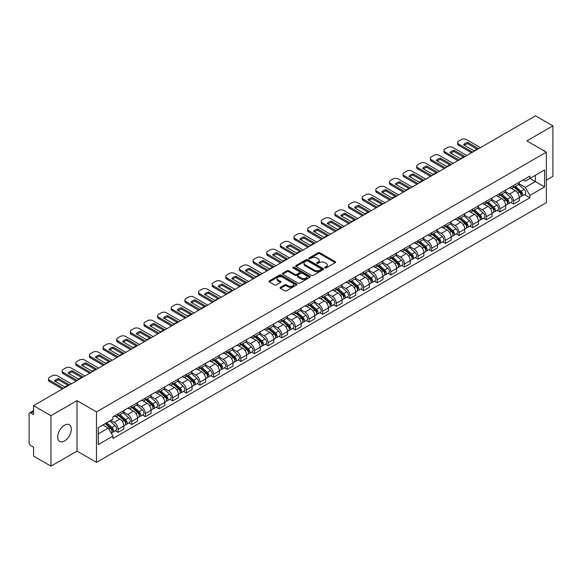 <?xml version="1.0" encoding="UTF-8"?>
<svg xmlns="http://www.w3.org/2000/svg" width="582" height="582" viewBox="0 0 582 582"><rect width="100%" height="100%" fill="white"/><g stroke="black" fill="none" stroke-linecap="round" stroke-linejoin="round"><path stroke-width="0.87" d="M324.945 267.924A0.851 0.487 0 0 0 326.146 267.924L335.261 262.664A1.215 0.698 0 0 0 335.618 262.169A1.215 0.698 0 0 0 335.261 261.667L319.816 252.755A1.215 0.698 0 0 0 318.099 252.755L308.984 258.015A0.851 0.487 0 0 0 310.184 258.714L311.363 258.03A3.885 2.241 0 0 1 316.855 258.03L318.143 258.772A3.885 2.241 0 0 1 319.278 260.358A3.885 2.241 0 0 1 318.143 261.944L316.964 262.62A0.851 0.487 0 0 0 318.165 263.319L319.343 262.635A3.885 2.241 0 0 1 324.836 262.635L326.124 263.377A3.885 2.241 0 0 1 327.259 264.963A3.885 2.241 0 0 1 326.124 266.549L324.945 267.233A0.851 0.487 0 0 0 324.945 267.924L324.945 267.233M64.5 440.967A9.639 5.565 120 0 0 70.8 432.47A9.639 5.565 120 0 0 69.323 424.744A9.639 5.565 120 0 0 64.5 425.224A9.639 5.565 120 0 0 58.207 433.721A9.639 5.565 120 0 0 59.684 441.447A9.639 5.565 120 0 0 64.5 440.967M545.196 151.524A9.639 5.565 120 0 0 544.17 150.593A9.639 5.565 120 0 0 542.853 150.171M280.429 287.333A1.215 0.698 0 0 0 280.073 287.828A1.215 0.698 0 0 0 280.429 288.323L284.765 290.825A1.215 0.698 0 0 0 286.482 290.825L296.602 284.976A1.215 0.698 0 0 0 296.958 284.482A1.215 0.698 0 0 0 296.602 283.987L281.157 275.068A1.215 0.698 0 0 0 279.447 275.068L269.32 280.917A1.215 0.698 0 0 0 268.964 281.412A1.215 0.698 0 0 0 269.32 281.906L274.551 284.925A1.215 0.698 0 0 0 276.268 284.925L280.604 282.43A1.215 0.698 0 0 0 280.961 281.928A1.215 0.698 0 0 0 280.604 281.433L278.007 279.935A3.245 1.877 0 0 1 277.054 278.611A3.245 1.877 0 0 1 279.062 276.879A3.245 1.877 0 0 1 282.597 277.287L292.768 283.158A3.245 1.877 0 0 1 293.714 284.482A3.245 1.877 0 0 1 291.713 286.213A3.245 1.877 0 0 1 288.177 285.806L286.482 284.831A1.215 0.698 0 0 0 284.765 284.831L280.429 287.333L280.429 288.323M96.496 411.896L77.006 400.642L50.954 415.686L33.56 405.639L535.505 115.847L552.9 125.887L526.848 140.931L546.345 152.186L96.496 411.896L96.496 462.37L546.345 202.652L546.345 152.186M311.45 275.417A1.215 0.698 0 0 0 313.167 275.417L323.294 269.575A1.215 0.698 0 0 0 323.643 269.073A1.215 0.698 0 0 0 323.294 268.578L307.849 259.667A1.215 0.698 0 0 0 306.132 259.667L296.005 265.508A1.215 0.698 0 0 0 295.649 266.003A1.215 0.698 0 0 0 296.005 266.498L311.45 275.417M293.386 268.106A0.851 0.487 0 0 1 294.245 268.229L294.245 267.218L309.951 276.283A1.215 0.698 0 0 1 310.301 276.777A1.215 0.698 0 0 1 309.951 277.272L299.825 283.121A1.215 0.698 0 0 1 298.108 283.121L282.663 274.202L286.991 271.721L286.991 270.71L282.663 273.213A1.215 0.698 0 0 0 282.306 273.707A1.215 0.698 0 0 0 282.663 274.202L282.663 273.213M286.991 271.721A1.215 0.698 0 0 1 288.708 271.721L288.708 270.71A1.215 0.698 0 0 0 286.991 270.71M288.708 270.71L294.972 274.326A1.215 0.698 0 0 0 296.689 274.326L299.563 272.667A1.215 0.698 0 0 0 299.919 272.172A1.215 0.698 0 0 0 299.563 271.678L293.044 267.909A0.851 0.487 0 0 1 294.245 267.218M50.954 415.686L50.954 466.153L33.56 456.113L33.56 447.18L30.846 445.616A2.474 1.426 -120 0 1 29.1 442.582L29.1 414.02A2.474 1.426 -120 0 1 29.609 412.885L33.56 410.608M546.345 180.144L552.9 176.361L552.9 125.887M50.954 466.153L77.006 451.115L96.496 462.37M33.56 405.639L33.56 414.573L30.846 413.009A2.474 1.426 -120 0 0 29.609 412.885M513.564 185.491A5.689 3.281 60 0 1 512.386 188.044L518.155 184.712A5.689 3.281 -120 0 0 519.333 182.166M505.372 191.616L509.541 194.024A5.689 3.281 60 0 1 513.564 200.986L519.333 197.654A5.689 3.281 -120 0 0 515.31 190.692L511.178 188.306M519.333 197.654L519.333 200.739L513.564 204.064L510.8 202.471M512.386 188.044A5.689 3.281 60 0 1 509.585 187.79M513.564 200.986L513.564 204.064M499.923 193.37A5.689 3.281 60 0 1 498.745 195.923L504.514 192.591A5.689 3.281 -120 0 0 505.693 190.038M497.159 210.342L499.923 211.943L505.693 208.611L505.693 205.533A5.689 3.281 -120 0 0 501.677 198.564L497.545 196.178M498.745 195.923A5.689 3.281 60 0 1 495.951 195.661M491.739 199.488L495.908 201.896A5.689 3.281 60 0 1 499.923 208.858L499.923 211.943M486.29 201.241A5.689 3.281 60 0 1 485.112 203.795L490.881 200.463A5.689 3.281 -120 0 0 492.059 197.909M483.526 218.214L486.29 219.814L492.059 216.482L492.059 213.405A5.689 3.281 -120 0 0 488.036 206.435L483.904 204.056M485.112 203.795A5.689 3.281 60 0 1 482.311 203.533M478.098 207.367L482.267 209.767A5.689 3.281 60 0 1 486.29 216.737L486.29 219.814M472.649 209.113A5.689 3.281 60 0 1 471.471 211.666L477.24 208.334A5.689 3.281 -120 0 0 478.419 205.781M469.885 226.092L472.649 227.686L478.419 224.354L478.419 221.276A5.689 3.281 -120 0 0 474.403 214.314L470.271 211.928M471.471 211.666A5.689 3.281 60 0 1 468.677 211.412M464.465 215.238L468.634 217.646A5.689 3.281 60 0 1 472.649 224.608L472.649 227.686M459.016 216.984A5.689 3.281 60 0 1 457.838 219.538L463.607 216.206A5.689 3.281 -120 0 0 464.785 213.652M456.252 233.964L459.016 235.557L464.785 232.225L464.785 229.148A5.689 3.281 -120 0 0 460.762 222.186L456.63 219.8M457.838 219.538A5.689 3.281 60 0 1 455.037 219.283M450.824 223.11L454.993 225.518A5.689 3.281 60 0 1 459.016 232.48L459.016 235.557M445.376 224.863A5.689 3.281 60 0 1 444.197 227.409L449.966 224.085A5.689 3.281 -120 0 0 451.145 221.531M442.611 241.836L445.376 243.436L451.145 240.104L451.145 237.02A5.689 3.281 -120 0 0 447.129 230.057L442.997 227.671M444.197 227.409A5.689 3.281 60 0 1 441.403 227.155M437.191 230.981L441.36 233.389A5.689 3.281 60 0 1 445.376 240.351L445.376 243.436M431.742 232.735A5.689 3.281 60 0 1 430.564 235.288L436.333 231.956A5.689 3.281 -120 0 0 437.511 229.403M428.978 249.707L431.742 251.308L437.511 247.976L437.511 244.898A5.689 3.281 -120 0 0 433.488 237.929L429.356 235.55M430.564 235.288A5.689 3.281 60 0 1 427.763 235.026M423.551 238.86L427.719 241.261A5.689 3.281 60 0 1 431.742 248.23L431.742 251.308M418.102 240.606A5.689 3.281 60 0 1 416.923 243.16L422.692 239.828A5.689 3.281 -120 0 0 423.871 237.274M415.337 257.579L418.102 259.179L423.871 255.847L423.871 252.77A5.689 3.281 -120 0 0 419.855 245.808L415.723 243.422M416.923 243.16A5.689 3.281 60 0 1 414.129 242.905M409.917 246.732L414.086 249.132A5.689 3.281 60 0 1 418.102 256.102L418.102 259.179M404.468 248.478A5.689 3.281 60 0 1 403.29 251.031L409.059 247.699A5.689 3.281 -120 0 0 410.237 245.146M401.704 265.457L404.468 267.051L410.237 263.719L410.237 260.641A5.689 3.281 -120 0 0 406.214 253.679L402.082 251.293M403.29 251.031A5.689 3.281 60 0 1 400.489 250.777M396.277 254.603L400.445 257.011A5.689 3.281 60 0 1 404.468 263.973L404.468 267.051M390.828 256.349A5.689 3.281 60 0 1 389.649 258.903L395.418 255.578A5.689 3.281 -120 0 0 396.597 253.025M388.063 273.329L390.828 274.922L396.597 271.598L396.597 268.513A5.689 3.281 -120 0 0 392.581 261.551L388.449 259.165M389.649 258.903A5.689 3.281 60 0 1 386.855 258.648M382.643 262.475L386.812 264.883A5.689 3.281 60 0 1 390.828 271.845L390.828 274.922M377.194 264.228A5.689 3.281 60 0 1 376.016 266.782L381.785 263.45A5.689 3.281 -120 0 0 382.963 260.896M374.43 281.201L377.194 282.801L382.963 279.469L382.963 276.392A5.689 3.281 -120 0 0 378.94 269.422L374.808 267.043M376.016 266.782A5.689 3.281 60 0 1 373.215 266.52M369.003 270.346L373.171 272.754A5.689 3.281 60 0 1 377.194 279.724L377.194 282.801M363.554 272.1A5.689 3.281 60 0 1 362.375 274.653L368.144 271.321A5.689 3.281 -120 0 0 369.323 268.768M360.789 289.072L363.554 290.673L369.323 287.341L369.323 284.263A5.689 3.281 -120 0 0 365.307 277.301L361.175 274.915M362.375 274.653A5.689 3.281 60 0 1 359.581 274.398M355.369 278.225L359.538 280.626A5.689 3.281 60 0 1 363.554 287.595L363.554 290.673M349.92 279.971A5.689 3.281 60 0 1 348.742 282.525L354.511 279.193A5.689 3.281 -120 0 0 355.689 276.639M347.156 296.951L349.92 298.544L355.689 295.212L355.689 292.135A5.689 3.281 -120 0 0 351.666 285.173L347.534 282.787M348.742 282.525A5.689 3.281 60 0 1 345.941 282.27M341.729 286.097L345.897 288.505A5.689 3.281 60 0 1 349.92 295.467L349.92 298.544M336.28 287.843A5.689 3.281 60 0 1 335.101 290.396L340.87 287.064A5.689 3.281 -120 0 0 342.049 284.518M333.515 304.822L336.28 306.416L342.049 303.091L342.049 300.006A5.689 3.281 -120 0 0 338.033 293.044L333.901 290.658M335.101 290.396A5.689 3.281 60 0 1 332.307 290.142M328.095 293.968L332.264 296.376A5.689 3.281 60 0 1 336.28 303.338L336.28 306.416M322.646 295.721A5.689 3.281 60 0 1 321.468 298.275L327.237 294.943A5.689 3.281 -120 0 0 328.415 292.39M319.882 312.694L322.646 314.295L328.415 310.963L328.415 307.885A5.689 3.281 -120 0 0 324.392 300.916L320.26 298.53M321.468 298.275A5.689 3.281 60 0 1 318.667 298.013M314.455 301.84L318.623 304.248A5.689 3.281 60 0 1 322.646 311.21L322.646 314.295M309.006 303.593A5.689 3.281 60 0 1 307.827 306.147L313.596 302.815A5.689 3.281 -120 0 0 314.775 300.261M306.241 320.566L309.006 322.166L314.775 318.834L314.775 315.757A5.689 3.281 -120 0 0 310.759 308.787L306.627 306.408M307.827 306.147A5.689 3.281 60 0 1 305.033 305.885M300.821 309.719L304.99 312.119A5.689 3.281 60 0 1 309.006 319.089L309.006 322.166M295.372 311.465A5.689 3.281 60 0 1 294.194 314.018L299.963 310.686A5.689 3.281 -120 0 0 301.141 308.133M292.608 328.444L295.372 330.038L301.141 326.706L301.141 323.628A5.689 3.281 -120 0 0 297.118 316.666L292.986 314.28M294.194 314.018A5.689 3.281 60 0 1 291.393 313.763M287.181 317.59L291.349 319.998A5.689 3.281 60 0 1 295.372 326.96L295.372 330.038M281.732 319.336A5.689 3.281 60 0 1 280.553 321.89L286.322 318.558A5.689 3.281 -120 0 0 287.501 316.004M278.967 336.316L281.732 337.909L287.501 334.577L287.501 331.5A5.689 3.281 -120 0 0 283.485 324.538L279.353 322.152M280.553 321.89A5.689 3.281 60 0 1 277.76 321.635M273.547 325.462L277.716 327.87A5.689 3.281 60 0 1 281.732 334.832L281.732 337.909M268.098 327.215A5.689 3.281 60 0 1 266.92 329.761L272.689 326.437A5.689 3.281 -120 0 0 273.867 323.883M265.334 344.188L268.098 345.788L273.867 342.456L273.867 339.379A5.689 3.281 -120 0 0 269.844 332.409L265.712 330.023M266.92 329.761A5.689 3.281 60 0 1 264.119 329.507M259.907 333.333L264.075 335.741A5.689 3.281 60 0 1 268.098 342.703L268.098 345.788M254.458 335.087A5.689 3.281 60 0 1 253.279 337.64L259.048 334.308A5.689 3.281 -120 0 0 260.227 331.755M251.693 352.059L254.458 353.66L260.227 350.328L260.227 347.25A5.689 3.281 -120 0 0 256.211 340.281L252.079 337.902M253.279 337.64A5.689 3.281 60 0 1 250.486 337.378M246.273 341.212L250.442 343.613A5.689 3.281 60 0 1 254.458 350.582L254.458 353.66M240.824 342.958A5.689 3.281 60 0 1 239.646 345.512L245.415 342.18A5.689 3.281 -120 0 0 246.593 339.626M238.06 359.931L240.824 361.531L246.593 358.199L246.593 355.122A5.689 3.281 -120 0 0 242.57 348.16L238.438 345.773M239.646 345.512A5.689 3.281 60 0 1 236.845 345.257M232.633 349.084L236.801 351.484A5.689 3.281 60 0 1 240.824 358.454L240.824 361.531M227.184 350.83A5.689 3.281 60 0 1 226.005 353.383L231.774 350.051A5.689 3.281 -120 0 0 232.953 347.498M224.419 367.809L227.184 369.403L232.953 366.071L232.953 362.993A5.689 3.281 -120 0 0 228.937 356.031L224.805 353.645M226.005 353.383A5.689 3.281 60 0 1 223.212 353.128M218.999 356.955L223.168 359.363A5.689 3.281 60 0 1 227.184 366.325L227.184 369.403M213.55 358.708A5.689 3.281 60 0 1 212.372 361.255L218.141 357.93A5.689 3.281 -120 0 0 219.319 355.376M210.786 375.681L213.55 377.274L219.319 373.95L219.319 370.865A5.689 3.281 -120 0 0 215.296 363.903L211.164 361.517M212.372 361.255A5.689 3.281 60 0 1 209.571 361M205.359 364.827L209.527 367.235A5.689 3.281 60 0 1 213.55 374.197L213.55 377.274M199.91 366.58A5.689 3.281 60 0 1 198.731 369.134L204.5 365.802A5.689 3.281 -120 0 0 205.679 363.248M197.145 383.553L199.91 385.153L205.679 381.821L205.679 378.744A5.689 3.281 -120 0 0 201.663 371.774L197.531 369.395M198.731 369.134A5.689 3.281 60 0 1 195.938 368.872M191.725 372.698L195.894 375.106A5.689 3.281 60 0 1 199.91 382.076L199.91 385.153M186.276 374.452A5.689 3.281 60 0 1 185.098 377.005L190.867 373.673A5.689 3.281 -120 0 0 192.045 371.12M183.512 391.424L186.276 393.025L192.045 389.693L192.045 386.615A5.689 3.281 -120 0 0 188.022 379.653L183.89 377.267M185.098 377.005A5.689 3.281 60 0 1 182.297 376.75M178.085 380.577L182.253 382.978A5.689 3.281 60 0 1 186.276 389.947L186.276 393.025M172.636 382.323A5.689 3.281 60 0 1 171.457 384.877L177.226 381.545A5.689 3.281 -120 0 0 178.405 378.991M169.871 399.303L172.636 400.896L178.405 397.564L178.405 394.487A5.689 3.281 -120 0 0 174.389 387.525L170.257 385.139M171.457 384.877A5.689 3.281 60 0 1 168.664 384.622M164.451 388.449L168.62 390.857A5.689 3.281 60 0 1 172.636 397.819L172.636 400.896M159.002 390.195A5.689 3.281 60 0 1 157.824 392.748L163.593 389.416A5.689 3.281 -120 0 0 164.771 386.87M156.238 407.174L159.002 408.768L164.771 405.443L164.771 402.358A5.689 3.281 -120 0 0 160.748 395.396L156.616 393.01M157.824 392.748A5.689 3.281 60 0 1 155.023 392.494M150.811 396.32L154.979 398.728A5.689 3.281 60 0 1 159.002 405.69L159.002 408.768M145.362 398.073A5.689 3.281 60 0 1 144.183 400.627L149.952 397.295A5.689 3.281 -120 0 0 151.131 394.742M142.597 415.046L145.362 416.647L151.131 413.315L151.131 410.237A5.689 3.281 -120 0 0 147.115 403.268L142.983 400.882M144.183 400.627A5.689 3.281 60 0 1 141.39 400.365M137.177 404.192L141.346 406.6A5.689 3.281 60 0 1 145.362 413.562L145.362 416.647M131.728 405.945A5.689 3.281 60 0 1 130.55 408.499L136.319 405.167A5.689 3.281 -120 0 0 137.498 402.613M128.964 422.918L131.728 424.518L137.498 421.186L137.498 418.109A5.689 3.281 -120 0 0 133.474 411.139L129.342 408.76M130.55 408.499A5.689 3.281 60 0 1 127.749 408.244M123.537 412.071L127.705 414.471A5.689 3.281 60 0 1 131.728 421.441L131.728 424.518M118.088 413.817A5.689 3.281 60 0 1 116.909 416.37L122.678 413.038A5.689 3.281 -120 0 0 123.857 410.485M115.323 430.796L118.088 432.39L123.857 429.058L123.857 425.98A5.689 3.281 -120 0 0 119.841 419.018L115.709 416.632M116.909 416.37A5.689 3.281 60 0 1 114.116 416.115M110.747 420.43L114.072 422.35A5.689 3.281 60 0 1 118.088 429.312L118.088 432.39M523.225 179.918L525.277 181.104L544.592 169.951L535.331 175.298L535.331 181.555L525.277 187.36L519.013 183.745M98.249 433.903L108.303 428.097L112.93 436.122L98.249 444.604L98.249 427.646L112.93 419.164L112.93 416.792L529.911 176.055L529.911 178.427L544.592 186.909L529.911 195.385L525.277 187.36M544.592 169.951L544.592 186.909M112.93 436.122L112.93 438.501L529.911 197.756L529.911 195.385M77.006 400.642L77.006 451.115M108.303 428.097L102.883 424.969M524.433 194.599L529.911 197.756M325.28 268.047L326.124 267.56A3.885 2.241 0 0 0 327.259 265.974L327.259 264.963M319.278 260.358L319.278 261.369A3.885 2.241 0 0 1 318.143 262.955L317.299 263.435M335.247 262.671L319.816 253.759A1.215 0.698 0 0 0 318.099 253.759L309.318 258.83M323.272 269.582L307.849 260.671A1.215 0.698 0 0 0 306.132 260.671L296.02 266.512M321.148 269.422A0.851 0.487 0 0 0 321.148 268.731L307.587 260.903A0.851 0.487 0 0 0 306.387 260.903L305.143 261.624A3.885 2.241 0 0 0 304.008 263.21A3.885 2.241 0 0 0 305.143 264.788L314.411 270.143A3.885 2.241 0 0 0 319.904 270.143L321.148 269.422L321.148 270.434A0.851 0.487 0 0 0 321.395 270.084L321.395 269.073M304.008 263.21L304.008 264.213A3.885 2.241 0 0 0 305.143 265.799L305.143 264.788M321.148 270.434L319.904 271.154A3.885 2.241 0 0 1 314.411 271.154L305.143 265.799M288.708 271.721L294.972 275.337A1.215 0.698 0 0 0 296.689 275.337L299.563 273.678A1.215 0.698 0 0 0 299.919 273.184L299.919 272.172M294.245 268.229L309.93 277.287M301.476 278.08A3.245 1.877 0 0 0 305.012 278.487A3.245 1.877 0 0 0 307.012 276.756A3.245 1.877 0 0 0 306.067 275.432L302.48 273.358A1.215 0.698 0 0 0 300.763 273.358L297.889 275.024A1.215 0.698 0 0 0 297.54 275.519A1.215 0.698 0 0 0 297.889 276.014L301.476 278.08L301.476 279.091A3.245 1.877 0 0 0 305.012 279.498A3.245 1.877 0 0 0 307.012 277.767L307.012 276.756M297.54 275.519L297.54 276.523A1.215 0.698 0 0 0 297.889 277.025L297.889 276.014M301.476 279.091L297.889 277.025M293.714 284.482L293.714 285.493A3.245 1.877 0 0 1 291.713 287.224A3.245 1.877 0 0 1 288.177 286.817L286.482 285.842A1.215 0.698 0 0 0 284.765 285.842L280.444 288.33M277.054 278.611L277.054 279.622A3.245 1.877 0 0 0 278.007 280.946L278.007 279.935M280.589 282.437L278.007 280.946M296.587 284.991L281.157 276.079A1.215 0.698 0 0 0 279.447 276.079L269.335 281.914L269.32 280.917M513.957 187.142L519.515 192.096A3.092 1.782 60 0 1 520.483 196.876L519.333 197.545M514.102 187.273L516.721 188.779M514.517 186.815L520.701 192.329A1.484 0.858 60 0 1 521.166 194.628A1.484 0.858 60 0 1 521.028 194.679M515.441 186.284L520.999 191.238A3.092 1.782 60 0 1 521.967 196.018A3.092 1.782 60 0 1 521.036 196.119M518.54 184.421L524.149 189.419A3.092 1.782 60 0 1 525.117 194.199L521.967 196.018M476.985 149.087L467.673 143.71A7.726 4.46 180 0 0 464.378 145.238M471.515 152.79L458.711 145.398A3.71 2.139 180 0 1 457.619 143.878L457.619 142.568A3.71 2.139 -0 0 0 458.711 144.081L458.711 145.398M467.673 142.394A7.726 4.46 180 0 0 463.57 144.765L473.69 150.614A7.726 4.46 180 0 0 477.8 148.243L467.673 142.394L467.673 143.71M480.434 147.639L466.488 139.593A3.71 2.139 -0 0 0 461.242 139.593L458.711 141.055A3.71 2.139 -0 0 0 457.619 142.568M472.649 152.135L458.711 144.081M500.316 195.014L505.874 199.968A3.092 1.782 60 0 1 506.849 204.748L505.693 205.417M500.469 195.145L503.081 196.651M500.884 194.686L507.06 200.208A1.484 0.858 60 0 1 507.533 202.5A1.484 0.858 60 0 1 507.395 202.551M501.808 194.155L507.366 199.109A3.092 1.782 60 0 1 508.333 203.889A3.092 1.782 60 0 1 507.402 203.991M504.907 192.293L510.509 197.298A3.092 1.782 60 0 1 511.483 202.078L508.333 203.889M486.683 202.885L492.241 207.847A3.092 1.782 60 0 1 493.209 212.619L492.059 213.288M486.828 203.016L489.447 204.529M487.243 202.558L493.427 208.08A1.484 0.858 60 0 1 493.892 210.371A1.484 0.858 60 0 1 493.754 210.429M488.167 202.027L493.725 206.988A3.092 1.782 60 0 1 494.693 211.768A3.092 1.782 60 0 1 493.762 211.863M491.266 200.164L496.875 205.17A3.092 1.782 60 0 1 497.843 209.949L494.693 211.768M463.352 156.958L454.04 151.582A7.726 4.46 180 0 0 450.744 153.11M457.881 160.661L445.07 153.27A3.71 2.139 180 0 1 443.986 151.757L443.986 150.44A3.71 2.139 -0 0 0 445.07 151.953L445.07 153.27M454.04 150.272A7.726 4.46 180 0 0 449.93 152.644L460.056 158.486A7.726 4.46 180 0 0 464.167 156.114L454.04 150.272L454.04 151.582M466.793 155.518L452.854 147.464A3.71 2.139 -0 0 0 447.609 147.464L445.07 148.927A3.71 2.139 -0 0 0 443.986 150.44M459.016 160.006L445.07 151.953M449.711 164.83L440.399 159.453A7.726 4.46 180 0 0 437.104 160.981M444.241 168.533L431.437 161.141A3.71 2.139 180 0 1 430.345 159.628L430.345 158.319A3.71 2.139 -0 0 0 431.437 159.832L431.437 161.141M440.399 158.144A7.726 4.46 180 0 0 436.296 160.516L446.416 166.365A7.726 4.46 180 0 0 450.526 163.986L440.399 158.144L440.399 159.453M453.16 163.389L439.214 155.336A3.71 2.139 -0 0 0 433.968 155.336L431.437 156.798A3.71 2.139 -0 0 0 430.345 158.319M445.376 167.878L431.437 159.832M473.042 210.757L478.6 215.718A3.092 1.782 60 0 1 479.575 220.498L478.419 221.16M473.195 210.888L475.807 212.401M473.61 210.437L479.786 215.951A1.484 0.858 60 0 1 480.259 218.243A1.484 0.858 60 0 1 480.121 218.301M474.534 209.898L480.092 214.86A3.092 1.782 60 0 1 481.059 219.64A3.092 1.782 60 0 1 480.128 219.734M477.633 208.043L483.235 213.041A3.092 1.782 60 0 1 484.209 217.821L481.059 219.64M459.409 218.628L464.967 223.59A3.092 1.782 60 0 1 465.935 228.37L464.785 229.032M459.554 218.759L462.173 220.272M459.969 218.308L466.153 223.823A1.484 0.858 60 0 1 466.618 226.122A1.484 0.858 60 0 1 466.48 226.172M460.893 217.777L466.451 222.731A3.092 1.782 60 0 1 467.419 227.511A3.092 1.782 60 0 1 466.488 227.613M463.992 215.915L469.601 220.913A3.092 1.782 60 0 1 470.569 225.692L467.419 227.511M445.768 226.507L451.326 231.461A3.092 1.782 60 0 1 452.301 236.241L451.145 236.91M445.921 226.638L448.533 228.144M446.336 226.18L452.512 231.701A1.484 0.858 60 0 1 452.985 233.993A1.484 0.858 60 0 1 452.847 234.044M447.26 225.649L452.818 230.603A3.092 1.782 60 0 1 453.785 235.383A3.092 1.782 60 0 1 452.854 235.484M450.359 223.786L455.961 228.791A3.092 1.782 60 0 1 456.935 233.571L453.785 235.383M436.078 172.709L426.766 167.332A7.726 4.46 180 0 0 423.47 168.86M430.607 176.411L417.796 169.013A3.71 2.139 180 0 1 416.712 167.5L416.712 166.19A3.71 2.139 -0 0 0 417.796 167.703L417.796 169.013M426.766 166.016A7.726 4.46 180 0 0 422.656 168.387L432.782 174.236A7.726 4.46 180 0 0 436.893 171.865L426.766 166.016L426.766 167.332M439.519 171.261L425.58 163.215A3.71 2.139 -0 0 0 420.335 163.215L417.796 164.677A3.71 2.139 -0 0 0 416.712 166.19M431.742 175.749L417.796 167.703M422.437 180.58L413.125 175.204A7.726 4.46 180 0 0 409.83 176.732M416.967 184.283L404.163 176.892A3.71 2.139 180 0 1 403.071 175.371L403.071 174.062A3.71 2.139 -0 0 0 404.163 175.575L404.163 176.892M413.125 173.887A7.726 4.46 180 0 0 409.022 176.259L419.142 182.108A7.726 4.46 180 0 0 423.252 179.736L413.125 173.887L413.125 175.204M425.886 179.132L411.94 171.086A3.71 2.139 -0 0 0 406.694 171.086L404.163 172.548A3.71 2.139 -0 0 0 403.071 174.062M418.102 183.628L404.163 175.575M408.804 188.452L399.492 183.075A7.726 4.46 180 0 0 396.197 184.603M403.333 192.155L390.522 184.763A3.71 2.139 180 0 1 389.438 183.25L389.438 181.933A3.71 2.139 -0 0 0 390.522 183.446L390.522 184.763M399.492 181.766A7.726 4.46 180 0 0 395.382 184.138L405.509 189.979A7.726 4.46 180 0 0 409.619 187.608L399.492 181.766L399.492 183.075M412.245 187.004L398.306 178.958A3.71 2.139 -0 0 0 393.061 178.958L390.522 180.42A3.71 2.139 -0 0 0 389.438 181.933M404.468 191.5L390.522 183.446M395.163 196.323L385.851 190.947A7.726 4.46 180 0 0 382.556 192.475M389.693 200.026L376.889 192.635A3.71 2.139 180 0 1 375.797 191.122L375.797 189.812A3.71 2.139 -0 0 0 376.889 191.325L376.889 192.635M385.851 189.637A7.726 4.46 180 0 0 381.748 192.009L391.868 197.851A7.726 4.46 180 0 0 395.978 195.479L385.851 189.637L385.851 190.947M398.612 194.883L384.666 186.829A3.71 2.139 -0 0 0 379.42 186.829L376.889 188.292A3.71 2.139 -0 0 0 375.797 189.812M390.828 199.371L376.889 191.325M381.53 204.195L372.218 198.818A7.726 4.46 180 0 0 368.923 200.353M376.059 207.905L363.248 200.506A3.71 2.139 180 0 1 362.164 198.993L362.164 197.684A3.71 2.139 -0 0 0 363.248 199.197L363.248 200.506M372.218 197.509A7.726 4.46 180 0 0 368.108 199.881L378.235 205.73A7.726 4.46 180 0 0 382.345 203.358L372.218 197.509L372.218 198.818M384.971 202.754L371.032 194.701A3.71 2.139 -0 0 0 365.787 194.701L363.248 196.17A3.71 2.139 -0 0 0 362.164 197.684M377.194 207.243L363.248 199.197M367.889 212.074L358.577 206.697A7.726 4.46 180 0 0 355.282 208.225M362.419 215.777L349.615 208.378A3.71 2.139 180 0 1 348.523 206.865L348.523 205.555A3.71 2.139 -0 0 0 349.615 207.068L349.615 208.378M358.577 205.381A7.726 4.46 180 0 0 354.474 207.752L364.594 213.601A7.726 4.46 180 0 0 368.704 211.23L358.577 205.381L358.577 206.697M371.338 210.626L357.392 202.58A3.71 2.139 -0 0 0 352.146 202.58L349.615 204.042A3.71 2.139 -0 0 0 348.523 205.555M363.554 215.122L349.615 207.068M354.256 219.945L344.944 214.569A7.726 4.46 180 0 0 341.649 216.097M348.785 223.648L335.974 216.257A3.71 2.139 180 0 1 334.89 214.743L334.89 213.427A3.71 2.139 -0 0 0 335.974 214.94L335.974 216.257M344.944 213.259A7.726 4.46 180 0 0 340.834 215.631L350.961 221.473A7.726 4.46 180 0 0 355.071 219.101L344.944 213.259L344.944 214.569M357.697 218.497L343.758 210.451A3.71 2.139 -0 0 0 338.513 210.451L335.974 211.913A3.71 2.139 -0 0 0 334.89 213.427M349.92 222.993L335.974 214.94M340.615 227.817L331.303 222.44A7.726 4.46 180 0 0 328.008 223.968M335.145 231.52L322.341 224.128A3.71 2.139 180 0 1 321.249 222.615L321.249 221.298A3.71 2.139 -0 0 0 322.341 222.819L322.341 224.128M331.303 221.131A7.726 4.46 180 0 0 327.2 223.503L337.32 229.344A7.726 4.46 180 0 0 341.43 226.973L331.303 221.131L331.303 222.44M344.064 226.376L330.118 218.323A3.71 2.139 -0 0 0 324.872 218.323L322.341 219.785A3.71 2.139 -0 0 0 321.249 221.298M336.28 230.865L322.341 222.819M326.982 235.688L317.67 230.312A7.726 4.46 180 0 0 314.375 231.847M321.511 239.391L308.7 232A3.71 2.139 180 0 1 307.616 230.487L307.616 229.177A3.71 2.139 -0 0 0 308.7 230.69L308.7 232M317.67 229.002A7.726 4.46 180 0 0 313.56 231.374L323.687 237.223A7.726 4.46 180 0 0 327.797 234.852L317.67 229.002L317.67 230.312M330.423 234.248L316.484 226.194A3.71 2.139 -0 0 0 311.239 226.194L308.7 227.664A3.71 2.139 -0 0 0 307.616 229.177M322.646 238.736L308.7 230.69M313.342 243.567L304.03 238.191A7.726 4.46 180 0 0 300.734 239.719M307.871 247.27L295.067 239.871A3.71 2.139 180 0 1 293.975 238.358L293.975 237.049A3.71 2.139 -0 0 0 295.067 238.562L295.067 239.871M304.03 236.874A7.726 4.46 180 0 0 299.926 239.246L310.046 245.095A7.726 4.46 180 0 0 314.156 242.723L304.03 236.874L304.03 238.191M316.79 242.119L302.844 234.073A3.71 2.139 -0 0 0 297.598 234.073L295.067 235.535A3.71 2.139 -0 0 0 293.975 237.049M309.006 246.615L295.067 238.562M299.708 251.439L290.396 246.062A7.726 4.46 180 0 0 287.101 247.59M294.237 255.142L281.426 247.75A3.71 2.139 180 0 1 280.342 246.237L280.342 244.92A3.71 2.139 -0 0 0 281.426 246.433L281.426 247.75M290.396 244.746A7.726 4.46 180 0 0 286.286 247.124L296.413 252.966A7.726 4.46 180 0 0 300.523 250.595L290.396 244.746L290.396 246.062M303.149 249.991L289.21 241.945A3.71 2.139 -0 0 0 283.965 241.945L281.426 243.407A3.71 2.139 -0 0 0 280.342 244.92M295.372 254.487L281.426 246.433M286.068 259.31L276.756 253.934A7.726 4.46 180 0 0 273.46 255.462M280.597 263.013L267.793 255.622A3.71 2.139 180 0 1 266.702 254.108L266.702 252.792A3.71 2.139 -0 0 0 267.793 254.305L267.793 255.622M276.756 252.624A7.726 4.46 180 0 0 272.652 254.996L282.772 260.838A7.726 4.46 180 0 0 286.882 258.466L276.756 252.624L276.756 253.934M289.516 257.87L275.57 249.816A3.71 2.139 -0 0 0 270.324 249.816L267.793 251.279A3.71 2.139 -0 0 0 266.702 252.792M281.732 262.358L267.793 254.305M272.434 267.182L263.122 261.805A7.726 4.46 180 0 0 259.827 263.34M266.963 270.885L254.152 263.493A3.71 2.139 180 0 1 253.068 261.98L253.068 260.671A3.71 2.139 -0 0 0 254.152 262.184L254.152 263.493M263.122 260.496A7.726 4.46 180 0 0 259.012 262.868L269.139 268.717A7.726 4.46 180 0 0 273.249 266.338L263.122 260.496L263.122 261.805M275.875 265.741L261.936 257.688A3.71 2.139 -0 0 0 256.691 257.688L254.152 259.15A3.71 2.139 -0 0 0 253.068 260.671M268.098 270.23L254.152 262.184M258.794 275.06L249.482 269.684A7.726 4.46 180 0 0 246.186 271.212M253.323 278.763L240.519 271.365A3.71 2.139 180 0 1 239.428 269.852L239.428 268.542A3.71 2.139 -0 0 0 240.519 270.055L240.519 271.365M249.482 268.367A7.726 4.46 180 0 0 245.378 270.739L255.498 276.588A7.726 4.46 180 0 0 259.608 274.217L249.482 268.367L249.482 269.684M262.242 273.613L248.296 265.567A3.71 2.139 -0 0 0 243.05 265.567L240.519 267.029A3.71 2.139 -0 0 0 239.428 268.542M254.458 278.101L240.519 270.055M245.16 282.932L235.848 277.556A7.726 4.46 180 0 0 232.553 279.084M239.689 286.635L226.878 279.244A3.71 2.139 180 0 1 225.794 277.723L225.794 276.414A3.71 2.139 -0 0 0 226.878 277.927L226.878 279.244M235.848 276.239A7.726 4.46 180 0 0 231.738 278.611L241.865 284.46A7.726 4.46 180 0 0 245.975 282.088L235.848 276.239L235.848 277.556M248.601 281.484L234.662 273.438A3.71 2.139 -0 0 0 229.417 273.438L226.878 274.9A3.71 2.139 -0 0 0 225.794 276.414M240.824 285.98L226.878 277.927M231.52 290.804L222.208 285.427A7.726 4.46 180 0 0 218.912 286.955M226.049 294.507L213.245 287.115A3.71 2.139 180 0 1 212.154 285.602L212.154 284.285A3.71 2.139 -0 0 0 213.245 285.798L213.245 287.115M222.208 284.118A7.726 4.46 180 0 0 218.105 286.49L228.224 292.331A7.726 4.46 180 0 0 232.334 289.96L222.208 284.118L222.208 285.427M234.968 289.356L221.022 281.31A3.71 2.139 -0 0 0 215.777 281.31L213.245 282.772A3.71 2.139 -0 0 0 212.154 284.285M227.184 293.852L213.245 285.798M217.886 298.675L208.574 293.299A7.726 4.46 180 0 0 205.279 294.827M212.415 302.378L199.604 294.987A3.71 2.139 180 0 1 198.52 293.474L198.52 292.164A3.71 2.139 -0 0 0 199.604 293.677L199.604 294.987M208.574 291.989A7.726 4.46 180 0 0 204.464 294.361L214.591 300.203A7.726 4.46 180 0 0 218.701 297.831L208.574 291.989L208.574 293.299M221.327 297.235L207.388 289.181A3.71 2.139 -0 0 0 202.143 289.181L199.604 290.644A3.71 2.139 -0 0 0 198.52 292.164M213.55 301.723L199.604 293.677M204.246 306.547L194.934 301.17A7.726 4.46 180 0 0 191.638 302.705M198.775 310.257L185.971 302.858A3.71 2.139 180 0 1 184.88 301.345L184.88 300.036A3.71 2.139 -0 0 0 185.971 301.549L185.971 302.858M194.934 299.861A7.726 4.46 180 0 0 190.831 302.233L200.95 308.082A7.726 4.46 180 0 0 205.06 305.71L194.934 299.861L194.934 301.17M207.694 305.106L193.748 297.053A3.71 2.139 -0 0 0 188.503 297.053L185.971 298.522A3.71 2.139 -0 0 0 184.88 300.036M199.91 309.595L185.971 301.549M190.612 314.425L181.3 309.049A7.726 4.46 180 0 0 178.005 310.577M185.141 318.128L172.33 310.73A3.71 2.139 180 0 1 171.246 309.217L171.246 307.907A3.71 2.139 -0 0 0 172.33 309.42L172.33 310.73M181.3 307.733A7.726 4.46 180 0 0 177.19 310.104L187.317 315.953A7.726 4.46 180 0 0 191.427 313.582L181.3 307.733L181.3 309.049M194.053 312.978L180.114 304.932A3.71 2.139 -0 0 0 174.869 304.932L172.33 306.394A3.71 2.139 -0 0 0 171.246 307.907M186.276 317.474L172.33 309.42M432.135 234.379L437.693 239.333A3.092 1.782 60 0 1 438.661 244.113L437.511 244.782M432.281 234.51L434.899 236.023M432.695 234.051L438.879 239.573A1.484 0.858 60 0 1 439.345 241.865A1.484 0.858 60 0 1 439.206 241.923M433.619 233.52L439.177 238.482A3.092 1.782 60 0 1 440.145 243.254A3.092 1.782 60 0 1 439.214 243.356M436.718 231.658L442.327 236.663A3.092 1.782 60 0 1 443.295 241.443L440.145 243.254M418.494 242.25L424.052 247.212A3.092 1.782 60 0 1 425.027 251.991L423.871 252.653M418.647 242.381L421.259 243.894M419.062 241.93L425.238 247.445A1.484 0.858 60 0 1 425.711 249.736A1.484 0.858 60 0 1 425.573 249.794M419.986 241.392L425.544 246.353A3.092 1.782 60 0 1 426.511 251.133A3.092 1.782 60 0 1 425.58 251.228M423.085 239.537L428.687 244.535A3.092 1.782 60 0 1 429.662 249.314L426.511 251.133M404.861 250.122L410.419 255.083A3.092 1.782 60 0 1 411.387 259.863L410.237 260.525M405.007 250.253L407.626 251.766M405.421 249.802L411.605 255.316A1.484 0.858 60 0 1 412.071 257.615A1.484 0.858 60 0 1 411.932 257.666M406.345 249.263L411.903 254.225A3.092 1.782 60 0 1 412.871 259.005A3.092 1.782 60 0 1 411.94 259.106M409.444 247.408L415.053 252.406A3.092 1.782 60 0 1 416.021 257.186L412.871 259.005M391.228 258.001L396.779 262.955A3.092 1.782 60 0 1 397.753 267.735L396.597 268.404M391.373 258.132L393.985 259.637M391.788 257.673L397.964 263.195A1.484 0.858 60 0 1 398.437 265.487A1.484 0.858 60 0 1 398.299 265.538M392.712 257.142L398.27 262.096A3.092 1.782 60 0 1 399.237 266.876A3.092 1.782 60 0 1 398.306 266.978M395.811 255.28L401.413 260.285A3.092 1.782 60 0 1 402.388 265.057L399.237 266.876M377.587 265.872L383.145 270.826A3.092 1.782 60 0 1 384.113 275.606L382.963 276.275M377.733 266.003L380.352 267.509M378.147 265.545L384.331 271.067A1.484 0.858 60 0 1 384.797 273.358A1.484 0.858 60 0 1 384.658 273.409M379.071 265.014L384.629 269.968A3.092 1.782 60 0 1 385.597 274.748A3.092 1.782 60 0 1 384.666 274.85M382.17 263.151L387.779 268.157A3.092 1.782 60 0 1 388.747 272.936L385.597 274.748M363.954 273.744L369.505 278.705A3.092 1.782 60 0 1 370.479 283.485L369.323 284.147M364.099 273.875L366.711 275.388M364.514 273.424L370.698 278.938A1.484 0.858 60 0 1 371.163 281.23A1.484 0.858 60 0 1 371.025 281.288M365.438 272.885L370.996 277.847A3.092 1.782 60 0 1 371.963 282.626A3.092 1.782 60 0 1 371.032 282.721M368.537 271.023L374.139 276.028A3.092 1.782 60 0 1 375.114 280.808L371.963 282.626M350.313 281.615L355.871 286.577A3.092 1.782 60 0 1 356.839 291.356L355.689 292.019M350.459 281.746L353.078 283.259M350.873 281.295L357.057 286.81A1.484 0.858 60 0 1 357.523 289.108A1.484 0.858 60 0 1 357.384 289.159M351.797 280.757L357.355 285.718A3.092 1.782 60 0 1 358.323 290.498A3.092 1.782 60 0 1 357.392 290.6M354.896 278.902L360.505 283.9A3.092 1.782 60 0 1 361.473 288.679L358.323 290.498M336.68 289.494L342.231 294.448A3.092 1.782 60 0 1 343.205 299.228L342.049 299.897M336.825 289.625L339.437 291.131M337.24 289.167L343.424 294.681A1.484 0.858 60 0 1 343.889 296.98A1.484 0.858 60 0 1 343.751 297.031M338.164 288.636L343.722 293.59A3.092 1.782 60 0 1 344.69 298.37A3.092 1.782 60 0 1 343.758 298.471M341.263 286.773L346.865 291.771A3.092 1.782 60 0 1 347.84 296.551L344.69 298.37M323.039 297.366L328.597 302.32A3.092 1.782 60 0 1 329.565 307.1L328.415 307.769M323.185 297.497L325.804 299.002M323.599 297.038L329.783 302.56A1.484 0.858 60 0 1 330.249 304.852A1.484 0.858 60 0 1 330.11 304.903M324.523 296.507L330.081 301.461A3.092 1.782 60 0 1 331.049 306.241A3.092 1.782 60 0 1 330.118 306.343M327.622 294.645L333.231 299.65A3.092 1.782 60 0 1 334.199 304.43L331.049 306.241M309.406 305.237L314.957 310.199A3.092 1.782 60 0 1 315.931 314.978L314.775 315.64M309.551 305.368L312.163 306.881M309.966 304.917L316.15 310.432A1.484 0.858 60 0 1 316.615 312.723A1.484 0.858 60 0 1 316.477 312.781M310.89 304.379L316.448 309.34A3.092 1.782 60 0 1 317.416 314.12A3.092 1.782 60 0 1 316.484 314.215M313.989 302.516L319.591 307.522A3.092 1.782 60 0 1 320.566 312.301L317.416 314.12M295.765 313.109L301.323 318.07A3.092 1.782 60 0 1 302.291 322.85L301.141 323.512M295.911 313.24L298.53 314.753M296.325 312.789L302.509 318.303A1.484 0.858 60 0 1 302.975 320.595A1.484 0.858 60 0 1 302.836 320.653M297.249 312.25L302.807 317.212A3.092 1.782 60 0 1 303.775 321.992A3.092 1.782 60 0 1 302.844 322.086M300.348 310.395L305.957 315.393A3.092 1.782 60 0 1 306.925 320.173L303.775 321.992M282.132 320.98L287.683 325.942A3.092 1.782 60 0 1 288.657 330.722L287.501 331.384M282.277 321.118L284.889 322.624M282.692 320.66L288.876 326.175A1.484 0.858 60 0 1 289.341 328.474A1.484 0.858 60 0 1 289.203 328.524M283.616 320.129L289.174 325.083A3.092 1.782 60 0 1 290.142 329.863A3.092 1.782 60 0 1 289.21 329.965M286.715 318.267L292.317 323.265A3.092 1.782 60 0 1 293.292 328.044L290.142 329.863M268.491 328.859L274.049 333.813A3.092 1.782 60 0 1 275.017 338.593L273.867 339.262M268.637 328.99L271.256 330.496M269.051 328.532L275.235 334.053A1.484 0.858 60 0 1 275.701 336.345A1.484 0.858 60 0 1 275.562 336.396M269.975 328.001L275.533 332.955A3.092 1.782 60 0 1 276.501 337.735A3.092 1.782 60 0 1 275.57 337.836M273.074 326.138L278.683 331.143A3.092 1.782 60 0 1 279.651 335.923L276.501 337.735M254.858 336.731L260.409 341.692A3.092 1.782 60 0 1 261.383 346.465L260.227 347.134M255.003 336.862L257.615 338.375M255.418 336.403L261.602 341.925A1.484 0.858 60 0 1 262.067 344.217A1.484 0.858 60 0 1 261.929 344.275M256.342 335.872L261.9 340.834A3.092 1.782 60 0 1 262.868 345.613A3.092 1.782 60 0 1 261.936 345.708M259.441 334.01L265.043 339.015A3.092 1.782 60 0 1 266.018 343.795L262.868 345.613M241.217 344.602L246.775 349.564A3.092 1.782 60 0 1 247.743 354.343L246.593 355.005M241.363 344.733L243.982 346.246M241.777 344.282L247.961 349.797A1.484 0.858 60 0 1 248.427 352.088A1.484 0.858 60 0 1 248.288 352.146M242.701 343.744L248.259 348.705A3.092 1.782 60 0 1 249.227 353.485A3.092 1.782 60 0 1 248.296 353.58M245.8 341.889L251.409 346.887A3.092 1.782 60 0 1 252.377 351.666L249.227 353.485M227.584 352.474L233.135 357.435A3.092 1.782 60 0 1 234.11 362.215L232.953 362.877M227.729 352.605L230.341 354.118M228.144 352.154L234.328 357.668A1.484 0.858 60 0 1 234.793 359.967A1.484 0.858 60 0 1 234.655 360.018M229.068 351.615L234.626 356.577A3.092 1.782 60 0 1 235.594 361.357A3.092 1.782 60 0 1 234.662 361.458M232.167 349.76L237.769 354.758A3.092 1.782 60 0 1 238.744 359.538L235.594 361.357M213.943 360.353L219.501 365.307A3.092 1.782 60 0 1 220.469 370.087L219.319 370.756M214.089 360.484L216.708 361.989M214.503 360.025L220.687 365.547A1.484 0.858 60 0 1 221.153 367.839A1.484 0.858 60 0 1 221.015 367.889M215.427 359.494L220.985 364.448A3.092 1.782 60 0 1 221.953 369.228A3.092 1.782 60 0 1 221.022 369.33M218.526 357.632L224.135 362.637A3.092 1.782 60 0 1 225.103 367.409L221.953 369.228M200.31 368.224L205.861 373.178A3.092 1.782 60 0 1 206.836 377.958L205.679 378.627M200.455 368.355L203.067 369.861M200.87 367.897L207.054 373.418A1.484 0.858 60 0 1 207.519 375.71A1.484 0.858 60 0 1 207.381 375.761M201.794 367.366L207.352 372.327A3.092 1.782 60 0 1 208.32 377.1A3.092 1.782 60 0 1 207.388 377.201M204.893 365.503L210.495 370.508A3.092 1.782 60 0 1 211.47 375.288L208.32 377.1M186.669 376.096L192.227 381.057A3.092 1.782 60 0 1 193.195 385.837L192.045 386.499M186.815 376.227L189.434 377.74M187.229 375.776L193.413 381.29A1.484 0.858 60 0 1 193.879 383.582A1.484 0.858 60 0 1 193.741 383.64M188.153 375.237L193.711 380.199A3.092 1.782 60 0 1 194.679 384.978A3.092 1.782 60 0 1 193.748 385.073M191.252 373.375L196.862 378.38A3.092 1.782 60 0 1 197.829 383.16L194.679 384.978M173.036 383.967L178.587 388.929A3.092 1.782 60 0 1 179.562 393.708L178.405 394.37M173.181 384.098L175.793 385.611M173.596 383.647L179.78 389.162A1.484 0.858 60 0 1 180.245 391.46A1.484 0.858 60 0 1 180.107 391.511M174.52 383.109L180.078 388.07A3.092 1.782 60 0 1 181.046 392.85A3.092 1.782 60 0 1 180.114 392.952M177.619 381.254L183.221 386.252A3.092 1.782 60 0 1 184.196 391.031L181.046 392.85M176.972 322.297L167.66 316.921A7.726 4.46 180 0 0 164.364 318.449M171.501 326L158.697 318.609A3.71 2.139 180 0 1 157.606 317.095L157.606 315.779A3.71 2.139 -0 0 0 158.697 317.292L158.697 318.609M167.66 315.611A7.726 4.46 180 0 0 163.557 317.983L173.676 323.825A7.726 4.46 180 0 0 177.786 321.453L167.66 315.611L167.66 316.921M180.42 320.849L166.474 312.803A3.71 2.139 -0 0 0 161.229 312.803L158.697 314.265A3.71 2.139 -0 0 0 157.606 315.779M172.636 325.345L158.697 317.292M163.338 330.169L154.026 324.792A7.726 4.46 180 0 0 150.731 326.32M157.868 333.872L145.056 326.48A3.71 2.139 180 0 1 143.972 324.967L143.972 323.65A3.71 2.139 -0 0 0 145.056 325.171L145.056 326.48M154.026 323.483A7.726 4.46 180 0 0 149.916 325.855L160.043 331.696A7.726 4.46 180 0 0 164.153 329.325L154.026 323.483L154.026 324.792M166.779 328.728L152.84 320.675A3.71 2.139 -0 0 0 147.595 320.675L145.056 322.137A3.71 2.139 -0 0 0 143.972 323.65M159.002 333.217L145.056 325.171M149.698 338.04L140.386 332.664A7.726 4.46 180 0 0 137.09 334.199M144.227 341.75L131.423 334.352A3.71 2.139 180 0 1 130.332 332.839L130.332 331.529A3.71 2.139 -0 0 0 131.423 333.042L131.423 334.352M140.386 331.354A7.726 4.46 180 0 0 136.283 333.726L146.402 339.575A7.726 4.46 180 0 0 150.512 337.204L140.386 331.354L140.386 332.664M153.146 336.6L139.2 328.546A3.71 2.139 -0 0 0 133.955 328.546L131.423 330.016A3.71 2.139 -0 0 0 130.332 331.529M145.362 341.088L131.423 333.042M136.064 345.919L126.752 340.543A7.726 4.46 180 0 0 123.457 342.07M130.594 349.622L117.782 342.223A3.71 2.139 180 0 1 116.698 340.71L116.698 339.401A3.71 2.139 -0 0 0 117.782 340.914L117.782 342.223M126.752 339.226A7.726 4.46 180 0 0 122.642 341.598L132.769 347.447A7.726 4.46 180 0 0 136.879 345.075L126.752 339.226L126.752 340.543M139.505 344.471L125.567 336.425A3.71 2.139 -0 0 0 120.321 336.425L117.782 337.887A3.71 2.139 -0 0 0 116.698 339.401M131.728 348.967L117.782 340.914M159.395 391.846L164.953 396.8A3.092 1.782 60 0 1 165.921 401.58L164.771 402.249M159.541 391.977L162.16 393.483M159.955 391.519L166.139 397.033A1.484 0.858 60 0 1 166.605 399.332A1.484 0.858 60 0 1 166.467 399.383M160.879 390.988L166.437 395.942A3.092 1.782 60 0 1 167.405 400.722A3.092 1.782 60 0 1 166.474 400.823M163.979 389.125L169.588 394.123A3.092 1.782 60 0 1 170.555 398.903L167.405 400.722M122.424 353.791L113.112 348.414A7.726 4.46 180 0 0 109.816 349.942M116.953 357.493L104.149 350.102A3.71 2.139 180 0 1 103.058 348.589L103.058 347.272A3.71 2.139 -0 0 0 104.149 348.785L104.149 350.102M113.112 347.098A7.726 4.46 180 0 0 109.009 349.476L119.128 355.318A7.726 4.46 180 0 0 123.239 352.947L113.112 347.098L113.112 348.414M125.872 352.343L111.926 344.297A3.71 2.139 -0 0 0 106.681 344.297L104.149 345.759A3.71 2.139 -0 0 0 103.058 347.272M118.088 356.839L104.149 348.785M145.762 399.718L151.313 404.672A3.092 1.782 60 0 1 152.288 409.452L151.131 410.121M145.907 399.849L148.519 401.354M146.322 399.39L152.506 404.912A1.484 0.858 60 0 1 152.971 407.204A1.484 0.858 60 0 1 152.833 407.255M147.246 398.859L152.804 403.813A3.092 1.782 60 0 1 153.772 408.593A3.092 1.782 60 0 1 152.84 408.695M150.345 396.997L155.947 402.002A3.092 1.782 60 0 1 156.922 406.782L153.772 408.593M108.79 361.662L99.478 356.286A7.726 4.46 180 0 0 96.183 357.814M103.32 365.365L90.508 357.974A3.71 2.139 180 0 1 89.424 356.46L89.424 355.144A3.71 2.139 -0 0 0 90.508 356.664L90.508 357.974M99.478 354.976A7.726 4.46 180 0 0 95.368 357.348L105.495 363.19A7.726 4.46 180 0 0 109.605 360.818L99.478 354.976L99.478 356.286M112.231 360.222L98.293 352.168A3.71 2.139 -0 0 0 93.047 352.168L90.508 353.63A3.71 2.139 -0 0 0 89.424 355.144M104.454 364.71L90.508 356.664M132.121 407.589L137.679 412.551A3.092 1.782 60 0 1 138.647 417.33L137.498 417.992M132.267 407.72L134.886 409.233M132.681 407.269L138.865 412.784A1.484 0.858 60 0 1 139.331 415.075A1.484 0.858 60 0 1 139.193 415.133M133.605 406.731L139.163 411.692A3.092 1.782 60 0 1 140.131 416.472A3.092 1.782 60 0 1 139.2 416.567M136.705 404.868L142.314 409.873A3.092 1.782 60 0 1 143.281 414.653L140.131 416.472M95.15 369.534L85.838 364.157A7.726 4.46 180 0 0 82.542 365.692M89.679 373.237L76.875 365.845A3.71 2.139 180 0 1 75.784 364.332L75.784 363.023A3.71 2.139 -0 0 0 76.875 364.536L76.875 365.845M85.838 362.848A7.726 4.46 180 0 0 81.735 365.22L91.854 371.069A7.726 4.46 180 0 0 95.965 368.69L85.838 362.848L85.838 364.157M98.598 368.093L84.652 360.04A3.71 2.139 -0 0 0 79.407 360.04L76.875 361.509A3.71 2.139 -0 0 0 75.784 363.023M90.814 372.582L76.875 364.536M118.488 415.461L124.039 420.422A3.092 1.782 60 0 1 125.014 425.202L123.857 425.864M118.633 415.592L121.245 417.105M119.048 415.141L125.232 420.655A1.484 0.858 60 0 1 125.697 422.954A1.484 0.858 60 0 1 125.559 423.005M119.972 414.602L125.53 419.564A3.092 1.782 60 0 1 126.498 424.343A3.092 1.782 60 0 1 125.567 424.438M123.071 412.747L128.673 417.745A3.092 1.782 60 0 1 129.648 422.525L126.498 424.343M81.516 377.412L72.204 372.036A7.726 4.46 180 0 0 68.909 373.564M76.046 381.115L63.234 373.717A3.71 2.139 180 0 1 62.15 372.204L62.15 370.894A3.71 2.139 -0 0 0 63.234 372.407L63.234 373.717M72.204 370.719A7.726 4.46 180 0 0 68.094 373.091L78.221 378.94A7.726 4.46 180 0 0 82.331 376.569L72.204 370.719L72.204 372.036M84.957 375.965L71.019 367.919A3.71 2.139 -0 0 0 65.773 367.919L63.234 369.381A3.71 2.139 -0 0 0 62.15 370.894M77.18 380.453L63.234 372.407M105.189 423.638L110.405 428.294A3.092 1.782 60 0 1 111.373 433.073L111.22 433.161M105.24 423.609L107.612 424.976M105.749 423.318L111.591 428.527A1.484 0.858 60 0 1 112.057 430.826A1.484 0.858 60 0 1 111.919 430.876M106.673 422.779L111.89 427.435A3.092 1.782 60 0 1 112.857 432.215A3.092 1.782 60 0 1 111.926 432.317M109.823 420.961L115.04 425.617A3.092 1.782 60 0 1 116.007 430.396L112.857 432.215M67.876 385.284L58.564 379.908A7.726 4.46 180 0 0 55.268 381.436M62.405 388.987L49.601 381.596A3.71 2.139 180 0 1 48.51 380.075L48.51 378.766A3.71 2.139 -0 0 0 49.601 380.279L49.601 381.596M58.564 378.591A7.726 4.46 180 0 0 54.461 380.963L64.58 386.812A7.726 4.46 180 0 0 68.691 384.44L58.564 378.591L58.564 379.908M71.324 383.836L57.378 375.79A3.71 2.139 -0 0 0 52.133 375.79L49.601 377.252A3.71 2.139 -0 0 0 48.51 378.766M63.54 388.332L49.601 380.279M131.728 421.441L137.498 418.109M145.362 413.562L151.131 410.237M159.002 405.69L164.771 402.358M172.636 397.819L178.405 394.487M186.276 389.947L192.045 386.615M199.91 382.076L205.679 378.744M213.55 374.197L219.319 370.865M227.184 366.325L232.953 362.993M240.824 358.454L246.593 355.122M254.458 350.582L260.227 347.25M268.098 342.703L273.867 339.379M281.732 334.832L287.501 331.5M295.372 326.96L301.141 323.628M309.006 319.089L314.775 315.757M322.646 311.21L328.415 307.885M336.28 303.338L342.049 300.006M349.92 295.467L355.689 292.135M363.554 287.595L369.323 284.263M377.194 279.724L382.963 276.392M390.828 271.845L396.597 268.513M404.468 263.973L410.237 260.641M418.102 256.102L423.871 252.77M431.742 248.23L437.511 244.898M445.376 240.351L451.145 237.02M459.016 232.48L464.785 229.148M472.649 224.608L478.419 221.276M486.29 216.737L492.059 213.405M499.923 208.858L505.693 205.533M118.088 429.312L123.857 425.98M114.072 422.35L119.841 419.018M127.705 414.471L133.474 411.139M141.346 406.6L147.115 403.268M154.979 398.728L160.748 395.396M168.62 390.857L174.389 387.525M182.253 382.978L188.022 379.653M195.894 375.106L201.663 371.774M209.527 367.235L215.296 363.903M223.168 359.363L228.937 356.031M236.801 351.484L242.57 348.16M250.442 343.613L256.211 340.281M264.075 335.741L269.844 332.409M277.716 327.87L283.485 324.538M291.349 319.998L297.118 316.666M304.99 312.119L310.759 308.787M318.623 304.248L324.392 300.916M332.264 296.376L338.033 293.044M345.897 288.505L351.666 285.173M359.538 280.626L365.307 277.301M373.171 272.754L378.94 269.422M386.812 264.883L392.581 261.551M400.445 257.011L406.214 253.679M414.086 249.132L419.855 245.808M427.719 241.261L433.488 237.929M441.36 233.389L447.129 230.057M454.993 225.518L460.762 222.186M468.634 217.646L474.403 214.314M482.267 209.767L488.036 206.435M495.908 201.896L501.677 198.564M509.541 194.024L515.31 190.692M33.56 411.445L30.846 413.009M326.124 267.56L326.124 266.549M316.964 263.319L316.964 262.62M318.143 262.955L318.143 261.944M308.984 258.714L308.984 258.015M318.099 253.759L318.099 252.755M319.816 253.759L319.816 252.755M335.261 262.664L335.261 261.667M296.005 266.498L296.005 265.508M306.132 260.671L306.132 259.667M307.849 260.671L307.849 259.667M323.294 269.575L323.294 268.578M314.411 271.154L314.411 270.143M319.904 271.154L319.904 270.143M294.972 275.337L294.972 274.326M296.689 275.337L296.689 274.326M299.563 273.678L299.563 272.667M309.951 277.272L309.951 276.283M284.765 285.842L284.765 284.831M286.482 285.842L286.482 284.831M288.177 286.817L288.177 285.806M280.604 282.43L280.604 281.433M279.447 276.079L279.447 275.068M281.157 276.079L281.157 275.068M296.602 284.976L296.602 283.987M519.515 192.096L517.784 193.1M521.472 193.944L520.919 194.272M524.149 189.419L520.999 191.238M505.874 199.968L504.143 200.972M507.839 201.823L507.278 202.143M510.509 197.298L507.366 199.109M492.241 207.847L490.51 208.843M494.198 209.695L493.645 210.015M496.875 205.17L493.725 206.988M478.6 215.718L476.869 216.715M480.565 217.566L480.005 217.886M483.235 213.041L480.092 214.86M464.967 223.59L463.236 224.594M466.924 225.438L466.371 225.765M469.601 220.913L466.451 222.731M451.326 231.461L449.595 232.465M453.291 233.317L452.731 233.637M455.961 228.791L452.818 230.603M437.693 239.333L435.962 240.337M439.65 241.188L439.097 241.508M442.327 236.663L439.177 238.482M424.052 247.212L422.321 248.208M426.017 249.06L425.457 249.38M428.687 244.535L425.544 246.353M410.419 255.083L408.688 256.08M412.376 256.931L411.823 257.251M415.053 252.406L411.903 254.225M396.779 262.955L395.047 263.959M398.743 264.81L398.183 265.13M401.413 260.285L398.27 262.096M383.145 270.826L381.414 271.83M385.102 272.682L384.549 273.002M387.779 268.157L384.629 269.968M369.505 278.705L367.773 279.702M371.469 280.553L370.909 280.873M374.139 276.028L370.996 277.847M355.871 286.577L354.14 287.573M357.828 288.425L357.275 288.745M360.505 283.9L357.355 285.718M342.231 294.448L340.499 295.452M344.195 296.296L343.635 296.624M346.865 291.771L343.722 293.59M328.597 302.32L326.866 303.324M330.554 304.175L330.001 304.495M333.231 299.65L330.081 301.461M314.957 310.199L313.225 311.195M316.921 312.047L316.361 312.367M319.591 307.522L316.448 309.34M301.323 318.07L299.592 319.067M303.28 319.918L302.727 320.238M305.957 315.393L302.807 317.212M287.683 325.942L285.951 326.946M289.647 327.79L289.087 328.117M292.317 323.265L289.174 325.083M274.049 333.813L272.318 334.817M276.006 335.668L275.453 335.989M278.683 331.143L275.533 332.955M260.409 341.692L258.677 342.689M262.373 343.54L261.813 343.86M265.043 339.015L261.9 340.834M246.775 349.564L245.044 350.56M248.732 351.412L248.179 351.732M251.409 346.887L248.259 348.705M233.135 357.435L231.403 358.432M235.099 359.283L234.539 359.611M237.769 354.758L234.626 356.577M219.501 365.307L217.77 366.311M221.458 367.162L220.905 367.482M224.135 362.637L220.985 364.448M205.861 373.178L204.129 374.182M207.825 375.034L207.265 375.354M210.495 370.508L207.352 372.327M192.227 381.057L190.496 382.054M194.184 382.905L193.631 383.225M196.862 378.38L193.711 380.199M178.587 388.929L176.855 389.925M180.551 390.777L179.991 391.097M183.221 386.252L180.078 388.07M164.953 396.8L163.222 397.804M166.91 398.648L166.357 398.976M169.588 394.123L166.437 395.942M151.313 404.672L149.581 405.676M153.277 406.527L152.717 406.847M155.947 402.002L152.804 403.813M137.679 412.551L135.948 413.547M139.636 414.399L139.083 414.719M142.314 409.873L139.163 411.692M124.039 420.422L122.307 421.419M126.003 422.27L125.443 422.59M128.673 417.745L125.53 419.564M110.405 428.294L108.907 429.16M112.362 430.142L111.809 430.469M115.04 425.617L111.89 427.435"/></g></svg>
